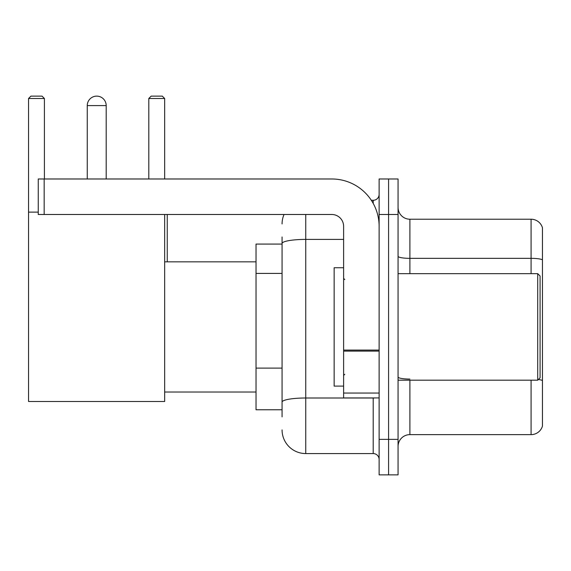 <?xml version="1.0" encoding="UTF-8"?>
<svg xmlns="http://www.w3.org/2000/svg" width="571" height="571" viewBox="0 0 571 571"><rect width="100%" height="100%" fill="white"/><g stroke="black" fill="none" stroke-linecap="round" stroke-linejoin="round"><path stroke-width="0.86" d="M282.067 244.074L256.029 244.074L256.029 409.771L282.067 409.771M282.067 416.873L282.067 236.972M379.123 439.363L379.123 474.872L388.587 474.872L388.587 439.363L388.587 474.872L398.058 474.872L398.058 439.363L388.587 439.363L388.587 214.489L388.587 439.363L379.123 439.363L379.123 214.489L388.587 214.489L388.587 178.98L388.587 214.489L398.058 214.489L398.058 439.363M398.058 214.489L398.058 178.98L379.123 178.98L379.123 214.489M305.742 214.489L305.742 453.567L373.198 453.567L373.198 397.937M371.314 200.285L373.198 200.285A5.917 5.917 0 0 0 379.123 194.368M282.067 266.314L282.067 243.517A23.668 4.111 180 0 1 305.742 239.406L343.614 239.406M379.123 459.484A5.917 5.917 0 0 0 373.198 453.567M282.067 223.953A23.668 23.668 0 0 1 284.044 214.489M305.742 453.567A23.668 23.668 0 0 1 282.067 429.892M398.058 446.465A11.834 11.834 0 0 1 409.892 434.631L531.087 434.631L531.087 380.186M542.45 227.743A11.834 11.834 0 0 0 531.087 219.221A11.834 11.834 0 0 1 542.45 227.743L542.45 426.109A11.834 11.834 0 0 1 531.087 434.631M542.45 259.819A11.834 2.056 180 0 0 531.087 258.342L531.087 219.221L409.892 219.221A11.834 11.834 0 0 1 398.058 207.387A11.834 11.834 0 0 0 409.892 219.221L409.892 273.666M87.256 105.599A9.471 9.471 0 0 1 96.72 96.128A9.471 9.471 0 0 1 106.192 105.599L87.256 105.599L87.256 178.98M106.192 178.98L106.192 105.599M164.662 214.489L164.662 401.492L28.55 401.492L28.55 98.498L30.92 96.128L42.04 96.128L44.41 98.498L28.55 98.498M44.41 178.98L44.41 98.498M28.55 212.119L38.257 212.119M164.662 98.498L148.803 98.498L151.165 96.128L162.292 96.128L164.662 98.498L164.662 178.98M148.803 98.498L148.803 178.98M94.365 96.428A7.694 7.694 0 0 1 96.485 96.128A7.694 7.694 0 0 1 96.599 96.135M379.123 397.937L343.614 397.937L343.614 350.08L379.123 350.08M379.123 226.323A47.343 47.343 0 0 0 331.78 178.98L44.174 178.98L44.174 214.489L331.78 214.489A11.834 11.834 0 0 1 343.614 226.323L343.614 350.08M44.174 214.489L38.257 214.489L38.257 178.98L44.174 178.98M537.718 273.666L540.08 276.029L540.08 377.816L537.718 380.186L537.718 273.666L398.058 273.666M343.614 267.749L334.142 267.749L334.142 386.103L343.614 386.103M282.067 273.416L256.029 273.416M282.067 368.102L256.029 368.102M375.254 397.937A5.917 1.028 0 0 1 373.198 398.001L305.742 398.001A23.668 4.111 180 0 0 282.067 402.112M373.198 203.404L373.198 200.285M409.892 380.186L409.892 434.631M531.087 273.666L531.087 258.342L409.892 258.342A11.834 2.056 0 0 1 398.058 256.286M542.45 380.543A11.834 2.056 180 0 0 538.396 379.501M409.892 379.065A11.834 2.056 -0 0 1 398.058 377.01M379.123 351.108L343.614 351.108M343.614 393.048L379.123 393.048M164.662 392.02L256.029 392.02M164.662 261.832L256.029 261.832M167.26 261.832L167.26 214.489M398.058 380.186L537.718 380.186M344.798 279.583L343.614 278.398M344.798 374.269L343.614 375.447"/></g></svg>
